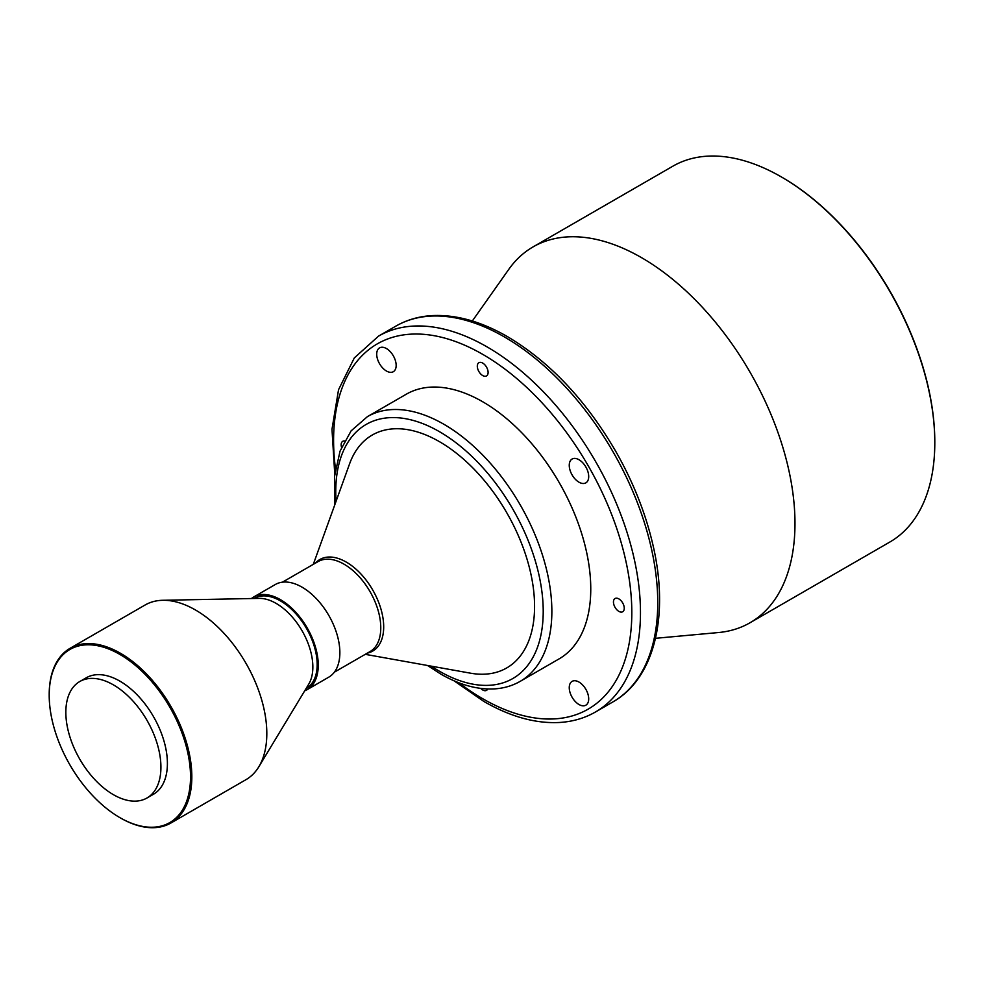 <?xml version="1.0" encoding="UTF-8"?>
<svg xmlns="http://www.w3.org/2000/svg" width="984" height="984" viewBox="0 0 984 984"><rect width="100%" height="100%" fill="white"/><g stroke="black" fill="none" stroke-linecap="round" stroke-linejoin="round"><path stroke-width="1.48" d="M618.85 598.899A7.638 4.416 -120 0 0 615.037 598.518A7.638 4.416 -120 0 0 613.868 604.643A7.638 4.416 -120 0 0 618.85 611.371A7.638 4.416 -120 0 0 622.675 611.753A7.638 4.416 -120 0 0 623.844 605.627A7.638 4.416 -120 0 0 618.85 598.899M578.973 682.047A13.751 7.946 -120 0 0 572.098 681.371A13.751 7.946 -120 0 0 569.994 692.392A13.751 7.946 -120 0 0 578.973 704.507A13.751 7.946 -120 0 0 585.849 705.184A13.751 7.946 -120 0 0 587.965 694.163A13.751 7.946 -120 0 0 578.973 682.047M480.733 688.406A7.638 4.416 -120 0 0 482.713 689.981A7.638 4.416 -120 0 0 486.526 690.362A7.638 4.416 -120 0 0 487.72 688.972M344.535 440.98A7.638 4.416 -120 0 0 342.739 441.312A7.638 4.416 -120 0 0 341.534 447.314M386.441 348.557A13.751 7.946 -120 0 0 379.566 347.881A13.751 7.946 -120 0 0 377.45 358.902A13.751 7.946 -120 0 0 386.441 371.017A13.751 7.946 -120 0 0 393.317 371.706A13.751 7.946 -120 0 0 395.42 360.685A13.751 7.946 -120 0 0 386.441 348.557M482.713 363.084A7.638 4.416 -120 0 0 478.888 362.702A7.638 4.416 -120 0 0 477.72 368.828A7.638 4.416 -120 0 0 482.713 375.568A7.638 4.416 -120 0 0 486.526 375.937A7.638 4.416 -120 0 0 487.695 369.824A7.638 4.416 -120 0 0 482.713 363.084M578.973 459.725A13.751 7.946 -120 0 0 572.098 459.036A13.751 7.946 -120 0 0 569.994 470.057A13.751 7.946 -120 0 0 578.973 482.185A13.751 7.946 -120 0 0 585.849 482.861A13.751 7.946 -120 0 0 587.965 471.84A13.751 7.946 -120 0 0 578.973 459.725M472.308 321.005L508.777 269.358A216.984 125.275 60 0 1 533.045 246.91L672.871 166.185A216.984 125.275 60 0 1 781.37 176.935L782.009 177.304A216.074 124.747 60 0 1 782.022 177.304A216.074 124.747 60 0 1 934.8 441.939A216.074 124.747 60 0 1 934.8 442.32M782.022 177.304L781.37 176.935A216.984 125.275 60 0 1 934.8 442.689A216.984 125.275 60 0 1 889.856 542.024L750.042 622.749A216.984 125.275 60 0 1 718.455 632.54L655.504 638.309M533.045 246.91A216.984 125.275 60 0 1 641.543 257.66A216.984 125.275 60 0 1 783.301 448.876A216.984 125.275 60 0 1 750.042 622.749M482.713 401.767A152.815 88.228 60 0 1 582.54 536.428A152.815 88.228 60 0 1 559.109 658.874L520.216 681.334A152.815 88.228 60 0 0 543.635 558.875A152.815 88.228 60 0 0 443.809 424.227A152.815 88.228 60 0 0 367.401 416.65L406.306 394.203A152.815 88.228 60 0 1 482.713 401.767M313.293 564.349L349.603 463.784A134.476 77.638 60 0 1 439.491 441.693A134.476 77.638 60 0 1 533.266 587.485A134.476 77.638 60 0 1 470.487 673.179L365.248 654.335M251.437 598.543A53.48 30.873 60 0 1 253.688 596.993A53.48 30.873 60 0 1 280.428 599.65A53.48 30.873 60 0 1 315.372 646.783A53.48 30.873 60 0 1 307.18 689.636A53.48 30.873 60 0 1 304.708 690.817M253.688 596.993L275.299 584.521A53.48 30.873 60 0 1 302.039 587.165A53.48 30.873 60 0 1 336.983 634.299A53.48 30.873 60 0 1 328.779 677.152L307.18 689.636M49.2 694.852A100.86 58.228 60 0 1 49.2 694.47A100.86 58.228 60 0 1 70.085 648.296L145.078 605.012A100.86 58.228 60 0 1 162.754 600.289L259.235 598.383A51.955 30 60 0 1 276.11 603.389A51.955 30 60 0 1 308.742 684.138L258.853 766.745A100.86 58.228 60 0 1 245.926 779.697L170.945 822.993A100.86 58.228 60 0 1 120.515 817.987L119.864 817.618A99.938 57.699 60 0 1 49.2 695.221A99.938 57.699 60 0 1 119.864 654.421A99.938 57.699 60 0 1 190.527 776.819A99.938 57.699 60 0 1 119.864 817.618L120.515 817.987M254.167 598.493L254.45 598.321A51.955 30 60 0 1 280.428 600.892A51.955 30 60 0 1 314.376 646.673A51.955 30 60 0 1 306.405 688.308L306.122 688.48M162.754 600.289A100.86 58.228 60 0 1 195.508 610.006A100.86 58.228 60 0 1 258.853 766.745M70.085 648.296A100.86 58.228 60 0 1 120.515 653.302A100.86 58.228 60 0 1 186.407 742.17A100.86 58.228 60 0 1 170.945 822.993M113.381 684.864A67.232 38.819 60 0 1 157.305 744.113A67.232 38.819 60 0 1 146.997 797.987A67.232 38.819 60 0 1 113.381 794.666A67.232 38.819 60 0 1 69.458 735.405A67.232 38.819 60 0 1 79.765 681.531A67.232 38.819 60 0 1 113.381 684.864M79.765 681.531L86.248 677.791A67.232 38.819 60 0 1 119.864 681.125A67.232 38.819 60 0 1 163.787 740.374A67.232 38.819 60 0 1 153.479 794.248L146.997 797.987M504.312 336.885A216.984 125.275 60 0 1 646.07 528.101A216.984 125.275 60 0 1 612.811 701.973C654.569 678.493 669.501 615.529 652.982 545.136C645.59 513.094 633.081 481.656 615.467 450.844C585.591 399.775 549.552 361.682 507.375 336.577C481.09 321.461 456.047 314.462 432.247 315.593C418.901 316.344 406.761 319.862 395.826 326.134A216.984 125.275 60 0 1 504.312 336.885M334.769 474.325L331.989 429.258L338.545 389.701L354.302 357.942L378.532 336.122A216.984 125.275 60 0 1 487.031 346.872A216.984 125.275 60 0 1 628.788 538.076A216.984 125.275 60 0 1 595.529 711.961L612.811 701.973M335.495 468.974A210.871 121.745 60 0 1 482.713 354.351A210.871 121.745 60 0 1 631.814 612.626A210.871 121.745 60 0 1 482.713 698.714A210.871 121.745 60 0 1 458.95 682.798M336.085 501.237A146.702 84.698 60 0 1 439.491 431.705A146.702 84.698 60 0 1 543.217 611.371A146.702 84.698 60 0 1 439.491 671.26A146.702 84.698 60 0 1 431.299 666.168M315.433 563.119A52.865 30.529 60 0 1 346.307 562.11A52.865 30.529 60 0 1 382.026 613.167A52.865 30.529 60 0 1 367.389 653.105M282.408 582.184L318.053 561.606A51.955 30 60 0 1 344.031 564.176A51.955 30 60 0 1 377.979 609.957A51.955 30 60 0 1 370.009 651.592L334.363 672.17M934.8 441.939L934.8 442.689M453.956 680.756L483.968 701.518C510.339 716.684 535.456 723.683 559.318 722.49C572.59 721.715 584.656 718.197 595.529 711.961M427.523 665.491L440.758 674.065C459.097 684.643 476.687 689.599 493.537 688.935C503.304 688.468 512.197 685.934 520.216 681.334M49.2 695.221L49.2 694.47M334.781 504.841L334.572 476.207L340.046 451.127L351.116 430.857L367.401 416.65M378.532 336.122L395.826 326.134"/></g></svg>
